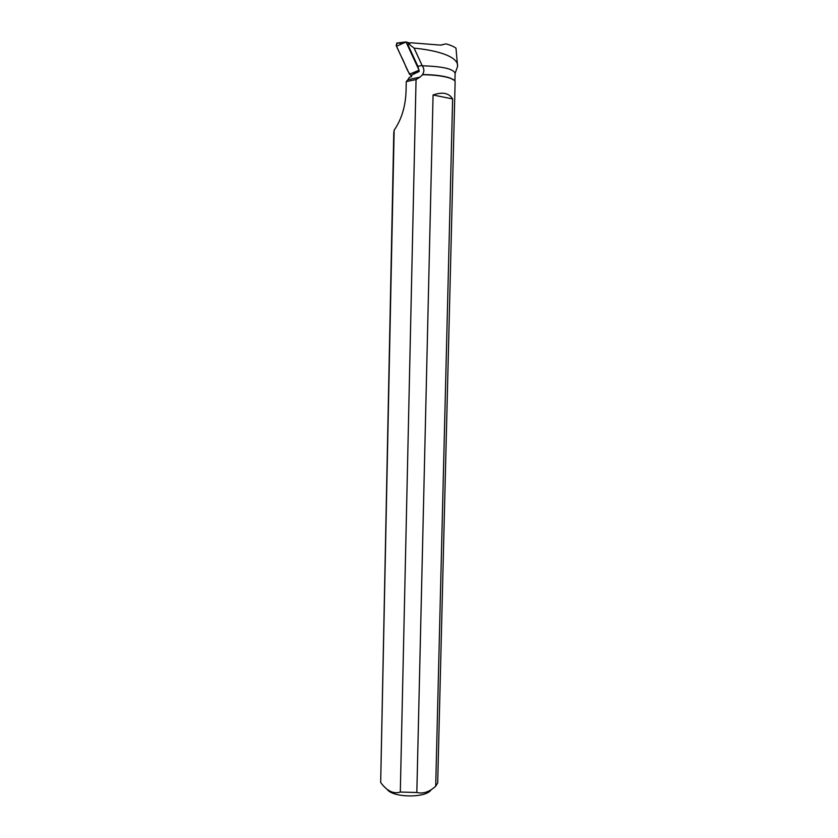 <?xml version="1.0" encoding="UTF-8"?>
<svg xmlns="http://www.w3.org/2000/svg" width="838" height="838" viewBox="0 0 838 838"><rect width="100%" height="100%" fill="white"/><g stroke="black" fill="none" stroke-linecap="round" stroke-linejoin="round"><path stroke-width="1.26" d="M409.719 43.042L406.032 41.994L419.042 70.162M401.517 43.995C398.658 42.309 396.877 42.79 396.185 45.441L401.528 57.12C405.068 63.185 406.933 72.152 411.699 75.881L409.489 74.226L396.458 46.237L396.762 43.073L397.945 42.885M407.844 44.582L410.84 42.759L408.368 43.387L407.844 44.582L417.9 66.37L419.178 71.492L412.537 74.645M410.84 42.759L440.505 45.105L446.036 43.859C450.561 45.147 453.882 46.593 455.987 48.185L457.59 66.359C458.637 55.905 434.44 49.987 414.119 48.154L422.247 65.814C442.129 66.359 453.086 68.789 455.118 73.115L454.919 81.056M457.59 66.359L455.107 73.43M414.119 48.154L409.143 44.257M400.313 792.057L416.057 79.568L406.252 81.6L406.042 91.457C405.456 106.667 401.496 119.572 394.153 130.173L380.672 782.493C386.978 791.051 393.525 794.235 400.313 792.057L416.832 792.497L433.068 94.987C442.516 91.677 449.042 92.997 452.625 98.947L435.708 786.212L437.687 782.985L455.128 81.841C455.128 80.584 453.515 79.38 450.289 78.227C443.606 76.049 434.367 74.875 422.582 74.718L419.953 77.148L407.897 79.757L409.311 77.421L411.51 76.656L411.825 75.074M407.897 79.757L406.252 81.6M416.057 79.568L419.953 77.148M454.385 80.375L450.1 78.018C443.449 75.839 434.252 74.687 422.53 74.54C424.395 71.544 424.3 68.632 422.247 65.814M393.808 132.771L394.153 130.173M393.776 132.771L380.672 782.493M387.198 789.417C392.98 797.933 426.668 798.153 431.13 789.731M435.708 786.212C429.402 791.941 423.117 794.036 416.832 792.497M452.625 98.947L433.068 94.987M446.036 43.859L440.715 45.147M419.105 70.256L410.987 75.682M406.032 41.994L396.458 46.237M409.489 74.226L419.052 70.224M422.101 65.416L417.9 66.37M406.042 41.91L396.762 43.073"/></g></svg>
